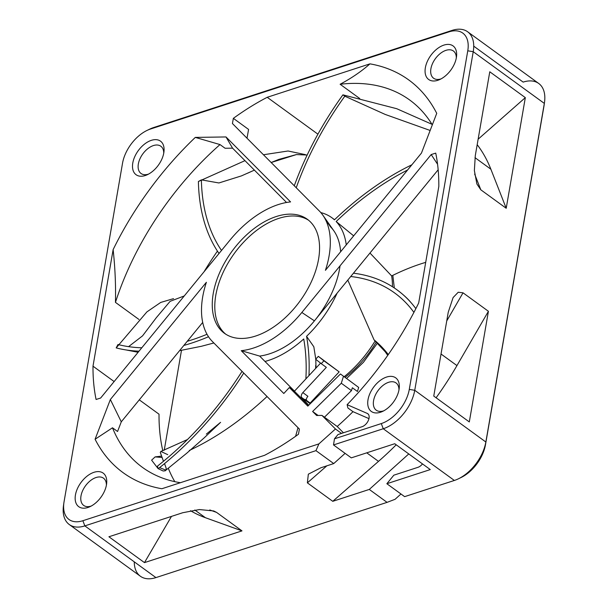 <?xml version="1.0" encoding="UTF-8"?>
<svg xmlns="http://www.w3.org/2000/svg" width="608" height="608" viewBox="0 0 608 608"><rect width="100%" height="100%" fill="white"/><g stroke="black" fill="none" stroke-linecap="round" stroke-linejoin="round"><path stroke-width="0.91" d="M411.852 164.798A238.891 142.766 -54 0 0 334.438 219.83A86.161 51.49 -54 0 0 331.824 217.702A86.161 51.49 -54 0 0 320.819 212.587M346.256 244.88A86.161 51.49 -54 0 0 342.973 232.18A86.161 51.49 -54 0 0 336.156 221.517L353.658 235.843M392.441 286.733A86.161 51.49 -54 0 0 391.651 275.933L370.485 253.566M344.196 376.702A86.161 51.49 -54 0 0 375.212 340.799L374.072 339.902L347.799 280.09M308.963 375.6A238.891 142.766 -54 0 0 306.561 336.315A86.161 51.49 -54 0 0 337.09 293.17M306.561 336.315L313.834 346.796L315.757 359.138M315.765 359.282L316.038 367.984M264.989 361.456A86.161 51.49 -54 0 0 303.726 338.968A234.977 140.425 -54 0 1 305.885 378.898M438.163 169.776L314.412 320.857A78.326 46.808 126 0 1 259.646 356.075A78.326 46.808 -54 0 0 340.054 265.825M325.637 219.898L330.63 226.966A78.326 46.808 126 0 1 333.845 230.812A78.326 46.808 126 0 1 340.632 251.75A78.326 46.808 -54 0 0 337.356 237.204M294.28 185.774A238.891 142.766 -54 0 1 342.92 94.84L344.827 96.193A234.977 140.425 -54 0 0 296.233 187.743M219.024 253.498A238.891 142.766 -54 0 1 198.398 181.511L201.377 179.869A234.977 140.425 -54 0 0 221.51 250.458M138.1 352.29L126.107 349.95A238.891 142.766 -54 0 1 116.181 347.905L117.99 344.508A234.977 140.425 -54 0 0 141.793 347.776M187.234 341.308A234.977 140.425 -54 0 0 207.009 334.278M126.107 349.95L126.107 349.95A238.891 142.766 -54 0 0 139.004 351.188M183.852 345.435A238.891 142.766 -54 0 0 208.514 336.741M243.747 373.061A238.891 142.766 -54 0 1 163.035 464.839A238.891 142.766 -54 0 1 158.186 468.722L157.464 466.123A234.977 140.425 -54 0 0 242.045 371.351M295.572 436.316A234.977 140.425 -54 0 0 297.988 427.652M413.919 312.39A234.977 140.425 -54 0 0 394.668 292.98A234.977 140.425 -54 0 0 350.732 276.511M415.864 308.628A238.891 142.766 -54 0 0 410.879 302.472A238.891 142.766 -54 0 0 396.978 289.818A238.891 142.766 -54 0 0 353.446 273.197M407.611 169.982A234.977 140.425 -54 0 0 336.156 221.517M391.651 275.933A234.977 140.425 126 0 1 425.706 262.36M342.92 94.84L396.705 108.695L431.976 124.298M344.827 96.193L385.229 114.441L430.145 130.469M198.398 181.511L244.971 160.649M263.446 154.751L288.055 150.997L305.49 154.66M201.377 179.869L218.918 182.962L241.437 175.894L254.395 170.126M296.423 154.569L278.882 159.38L271.168 162.518L296.423 154.569L307.177 155.032M116.181 347.905L146.916 311.881L160.732 302.427L173.531 298.642M128.569 346.644L142.546 335.874L156.302 317.71L170.103 301.34L184.254 295.944M158.186 468.722L151.612 460.165L155.116 456.904L161.728 457.436M267.049 396.507A238.891 142.766 126 0 1 189.308 450.46M159.592 467.613L165.916 470.159L166.22 468.373L164.662 463.919M163.468 461.282L160.276 452.344L160.869 451.448L167.74 454.655M375.212 340.799A234.977 140.425 126 0 1 388.292 354.578M286.543 202.479L232.56 148.162L225.089 148.268L220.012 144.575A227.141 135.744 -54 0 0 115.452 302.374C115.862 285.175 115.094 267.581 113.134 249.614A242.805 145.107 126 0 1 195.297 137.4L226.001 136.952L290.563 201.917A84.618 50.57 -54 0 0 278.297 204.569A84.618 50.57 -54 0 0 229.968 240.13L100.632 398.042L96.079 399.471A227.141 135.744 -54 0 1 92.994 366.183L114.129 381.55M443.901 45.106A20.756 12.403 126 0 1 456.555 56.301A20.756 12.403 126 0 1 439.607 79.602A20.756 12.403 126 0 1 437.821 80.294A20.756 12.403 126 0 1 425.357 67.746A20.756 12.403 126 0 1 443.901 45.106M456.312 57.973A16.842 10.062 -54 0 0 453.393 50.996A16.842 10.062 -54 0 0 445.96 50.342A16.842 10.062 -54 0 0 432.486 63.642A16.842 10.062 -54 0 0 433.588 78.234A16.842 10.062 -54 0 0 441.028 78.888A16.842 10.062 -54 0 0 441.119 78.858M386.566 377.059A20.756 12.403 126 0 1 399.22 388.254A20.756 12.403 126 0 1 382.272 411.555A20.756 12.403 126 0 1 380.486 412.247A20.756 12.403 126 0 1 368.015 399.699A20.756 12.403 126 0 1 386.566 377.059M398.97 389.926A16.842 10.062 -54 0 0 396.059 382.949A16.842 10.062 -54 0 0 388.618 382.295A16.842 10.062 -54 0 0 375.144 395.595A16.842 10.062 -54 0 0 376.246 410.187A16.842 10.062 -54 0 0 383.686 410.841A16.842 10.062 -54 0 0 383.785 410.81M93.997 472.302A20.756 12.403 126 0 1 106.651 483.497A20.756 12.403 126 0 1 89.703 506.798A20.756 12.403 126 0 1 87.917 507.49A20.756 12.403 126 0 1 75.445 494.942A20.756 12.403 126 0 1 93.997 472.302M106.408 485.161A16.842 10.062 -54 0 0 103.489 478.184A16.842 10.062 -54 0 0 96.049 477.531A16.842 10.062 -54 0 0 82.574 490.838A16.842 10.062 -54 0 0 83.684 505.423A16.842 10.062 -54 0 0 91.116 506.084A16.842 10.062 -54 0 0 91.215 506.046M151.331 140.349A20.756 12.403 126 0 1 163.985 151.544A20.756 12.403 126 0 1 147.037 174.846A20.756 12.403 126 0 1 145.251 175.537A20.756 12.403 126 0 1 132.787 162.99A20.756 12.403 126 0 1 151.331 140.349M163.742 153.208A16.842 10.062 -54 0 0 160.831 146.239A16.842 10.062 -54 0 0 153.391 145.578A16.842 10.062 -54 0 0 139.916 158.886A16.842 10.062 -54 0 0 141.018 173.47A16.842 10.062 -54 0 0 148.458 174.131A16.842 10.062 -54 0 0 148.557 174.093M255.588 336.049A70.49 42.127 -54 0 0 311.988 280.356A70.49 42.127 -54 0 0 307.367 219.29A70.49 42.127 -54 0 0 276.23 216.547A70.49 42.127 -54 0 0 219.83 272.24A70.49 42.127 -54 0 0 224.451 333.306A70.49 42.127 -54 0 0 255.588 336.049M308.613 220.248A70.49 42.127 -54 0 0 278.768 218.394A70.49 42.127 -54 0 0 222.893 272.931A70.49 42.127 -54 0 0 225.743 334.195M321.252 363.668L315.681 359.222L318.349 356.349L323.927 360.795L321.252 363.668L326.329 367.361L302.845 392.608A3.914 2.341 126 0 0 301.728 397.564L308.712 405.224M310.536 403.438L310.156 403.058L339.165 371.876L323.927 360.795M339.165 371.876L318.349 356.349M202.692 322.438L121.281 421.823L117.564 431.49L112.488 427.796A227.141 135.744 -54 0 0 142.47 467.385A227.141 135.744 -54 0 0 180.416 482.706M317.923 134.17L267.216 97.295A227.141 135.744 -54 0 0 233.358 118.347L248.588 129.428L247.008 138.206M320.568 363.12L294.424 391.225L289.347 387.532L283.799 393.49L241.254 350.679L259.646 356.075L294.5 391.142M294.424 391.225L308.522 405.414M324.444 417.21L351.462 390.625L352.359 387.767L357.436 391.461L358.69 387.448L340.457 373.981L307.815 406.114L289.347 387.532M148.23 129.884A35.249 21.067 126 0 1 149.606 129.185A35.249 21.067 126 0 1 153.642 127.543L452.063 30.4A35.249 21.067 126 0 1 467.628 31.768A35.249 21.067 126 0 1 473.229 51.703L414.747 390.298A35.249 21.067 126 0 1 383.253 428.746L333.518 444.934L351.295 457.862L394.729 443.726L430.282 469.581L386.848 483.717L404.624 496.645L454.358 480.457A35.249 21.067 -54 0 0 458.394 478.815A35.249 21.067 -54 0 0 485.853 442.008L544.335 103.413A35.249 21.067 -54 0 0 544.525 102.22A35.249 21.067 -54 0 0 538.734 83.478A35.249 21.067 -54 0 0 523.161 82.11L473.731 46.162M333.518 444.934L334.476 438.816L381.292 423.578A31.327 18.726 -54 0 0 409.283 389.401L467.765 50.806A31.327 18.726 -54 0 0 448.947 31.874L150.526 129.018A31.327 18.726 -54 0 0 146.938 130.477A31.327 18.726 -54 0 0 122.535 163.195L64.053 501.782A31.327 18.726 -54 0 0 63.886 502.846A31.327 18.726 -54 0 0 82.87 520.722L318.888 443.893L335.464 428.99L321.966 415.408L316.608 415.484L312.618 411.472L341.301 383.238L343.452 376.367M386.848 483.717L393.847 475.175L417.916 467.339A7.836 4.682 -54 0 0 422.499 463.919M321.966 415.408L337.197 426.489A227.141 135.744 -54 0 0 352.982 411.669L347.905 407.976L347.13 404.67L367.27 413.425A7.836 4.682 126 0 1 367.81 413.736A7.836 4.682 126 0 1 368.319 420.516A7.836 4.682 126 0 1 362.056 426.71L337.98 434.545L334.476 438.816M95.084 439.25A242.805 145.107 126 0 0 161.857 488.741L264.602 455.301A227.141 135.744 -54 0 0 298.46 434.249L299.394 429.066L212.45 341.567A84.618 50.57 -54 0 1 206.393 282.279L110.36 399.517L95.084 439.25L112.488 427.796M139.285 399.851L159.022 414.2A227.141 135.744 126 0 0 162.815 450.733M174.8 481.658A227.141 135.744 126 0 1 168.302 468.297M204.037 271.784A227.141 135.744 126 0 1 217.428 251.119M115.452 302.374L138.936 319.451M432.311 124.845A227.141 135.744 -54 0 0 409.663 99.986A227.141 135.744 -54 0 0 340.123 84.261L359.716 98.511M347.13 404.67A242.805 145.107 126 0 0 418.684 302.982L438.824 186.413A227.141 135.744 -54 0 0 435.738 153.125L431.186 154.554L437.57 164.244M318.888 443.893L315.962 450.65L333.739 463.577L320.887 467.765L308.34 474.179L307.374 482.851L332.766 501.319L369.292 489.432L387.068 502.36L395.071 499.297L400.968 493.992M315.962 450.65L84.839 525.89A35.249 21.067 126 0 1 69.266 524.522A35.249 21.067 126 0 1 63.475 505.78A35.249 21.067 126 0 1 63.665 504.587L63.749 503.948M134.269 561.838A35.249 21.067 -54 0 0 140.372 576.232A35.249 21.067 -54 0 0 155.937 577.6L387.068 502.36M190.524 510.712A234.285 140.015 -54 0 0 205.42 517.712L241.976 530.875L216.585 512.407L209.775 509.952M241.976 530.875L144.468 562.62L171.494 516.39M216.585 512.407L213.704 510.948L199.371 509.557L182.757 512.726L108.916 536.765L144.468 562.62M436.103 397.776A234.285 140.015 -54 0 0 456.95 365.59L488.422 311.288L463.03 292.82L446.736 320.925M488.422 311.288L469.308 421.929L433.762 396.074L448.233 312.284L453.089 297.578L458.219 292.25L463.03 292.82M489.774 71.782L525.327 97.637L506.213 208.278L480.822 189.81L476.892 183.996L474.369 170.529L475.304 155.564L489.774 71.782M181.48 350.36L164.236 450.194M113.134 249.614L92.994 366.183M340.123 84.261C351.561 78.143 361.502 71.341 369.96 63.855A242.805 145.107 126 0 1 436.734 113.346L421.458 153.079L325.424 270.317A84.618 50.57 -54 0 0 322.848 215.179A84.618 50.57 -54 0 0 319.367 211.029L232.423 123.53L233.358 118.347M267.216 97.295L369.96 63.855M241.254 350.679A84.618 50.57 -54 0 0 301.849 312.466L431.186 154.554M544.251 104.052A31.327 18.726 126 0 1 544.114 105.154A31.327 18.726 126 0 1 543.947 106.218L485.465 444.805A31.327 18.726 126 0 1 461.062 477.523A31.327 18.726 126 0 1 459.77 478.116M474.977 157.647L490.869 169.214A234.285 140.015 -54 0 0 477.181 144.674M490.869 169.214L506.213 208.278M525.327 97.637L478.124 139.217M366.753 452.831L378.503 461.373A234.285 140.015 -54 0 0 396.203 444.798M378.503 461.373L332.766 501.319M408.766 453.933L369.292 489.432M345.101 453.363L333.739 463.577M358.69 387.448L340.457 373.981M351.462 390.625L341.301 383.238M318.113 415.462L312.618 411.472M232.56 148.162L226.001 136.952M195.297 137.4L220.012 144.575M121.281 421.823L110.36 399.517M368.957 418.616L352.982 411.669M341.514 433.39L335.464 428.99M305.079 399.365L310.156 403.058M302.845 392.608L307.922 396.302A3.914 2.341 126 0 0 306.523 400.824L310.361 403.606M337.197 426.489L343.436 432.767M376.344 341.909A78.326 46.808 126 0 1 345.086 377.348M454.358 480.457L383.253 428.746L381.292 423.578M82.87 520.722L84.839 525.89L155.937 577.6M543.947 106.218L544.335 103.413L473.229 51.703L467.765 50.806M409.283 389.401L414.747 390.298L485.853 442.008L485.465 444.805M150.526 129.018L153.642 127.543M452.063 30.4L448.947 31.874M474.643 174.078L480.822 189.81M194.818 510.006L205.42 517.712M441.02 354.008L456.95 365.59M326.884 465.804L307.374 482.851M314.412 320.857L301.849 312.466M367.27 413.425L368.266 414.147M310.224 403.742L301.728 397.564M392.821 275.356L394.303 287.949M377.522 343.018L363.432 362.315L346.598 378.45M331.824 217.702L334.575 219.701M254.387 170.118L247.486 173.265M213.856 342.988L201.377 346.286L179.58 350.656M165.916 470.159L186.694 453.256L204.204 437.844L220.582 422.34L206.325 434.112M161.12 456.167L155.116 456.904M187.492 439.516L160.869 451.448M158.164 468.624L163.149 470.995L165.216 470.812L166.22 469.916M312.71 400.322L312.512 401.485M310.673 403.302L310.901 402.26M315.62 368.433L315.719 365.332L315.674 368.38M410.879 302.472L410.894 302.488C407.626 298.528 402.99 294.302 396.978 289.818M374.072 339.902L385.206 351.758L387.744 355.353M140.372 576.232L69.266 524.522M538.734 83.478L467.628 31.768M146.938 130.477L149.606 129.185M63.886 502.846L63.475 505.78M544.114 105.154L544.525 102.22M461.062 477.523L458.394 478.815M333.845 230.812L322.848 215.179"/></g></svg>
